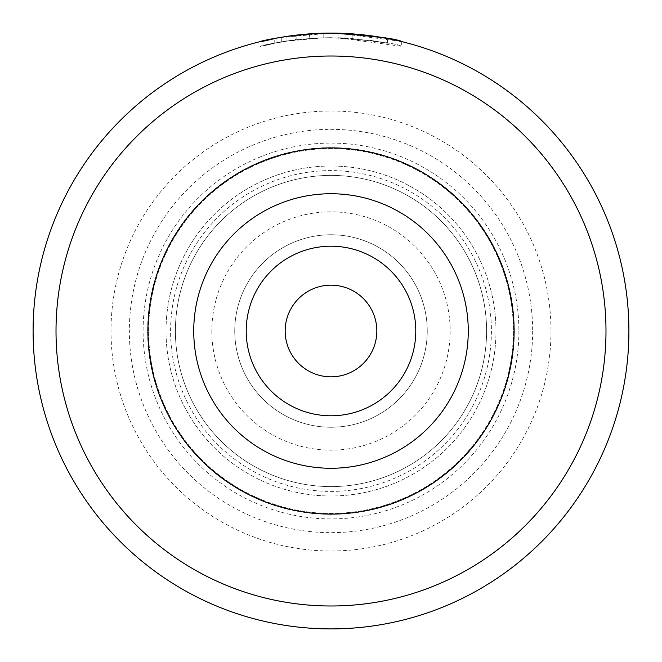 <?xml version="1.0" encoding="UTF-8"?>
<svg xmlns="http://www.w3.org/2000/svg" width="662" height="662" viewBox="0 0 662 662"><rect width="100%" height="100%" fill="white"/><g stroke="black" fill="none" stroke-linecap="round" stroke-linejoin="round"><path stroke-width="0.5" stroke-dasharray="3.31 2.48" d="M147.907 331A183.093 183.093 0 0 1 331 147.907A183.093 183.093 0 0 1 514.093 331A183.093 183.093 0 0 1 331 514.093A183.093 183.093 0 0 1 147.907 331A183.093 183.093 0 0 1 331 147.907A183.093 183.093 0 0 1 514.093 331A183.093 183.093 0 0 1 331 514.093A183.093 183.093 0 0 1 147.907 331A183.093 183.093 0 0 1 331 147.907A183.093 183.093 0 0 1 514.093 331A183.093 183.093 0 0 1 331 514.093A183.093 183.093 0 0 1 147.907 331A183.093 183.093 0 0 1 331 147.907A183.093 183.093 0 0 1 514.093 331A183.093 183.093 0 0 1 331 514.093A183.093 183.093 0 0 1 147.907 331A183.093 183.093 0 0 1 331 147.907A183.093 183.093 0 0 1 514.093 331A183.093 183.093 0 0 1 331 514.093A183.093 183.093 0 0 1 147.907 331A183.093 183.093 0 0 1 331 147.907A183.093 183.093 0 0 1 514.093 331A183.093 183.093 0 0 1 331 514.093A183.093 183.093 0 0 1 147.907 331A183.093 183.093 0 0 1 331 147.907A183.093 183.093 0 0 1 514.093 331A183.093 183.093 0 0 1 331 514.093A183.093 183.093 0 0 1 147.907 331M175.405 331A155.595 155.595 0 0 1 331 175.405A155.595 155.595 0 0 1 486.595 331A155.595 155.595 0 0 1 331 486.595A155.595 155.595 0 0 1 175.405 331A155.595 155.595 0 0 1 331 175.405A155.595 155.595 0 0 1 486.595 331A155.595 155.595 0 0 1 331 486.595A155.595 155.595 0 0 1 175.405 331A155.595 155.595 0 0 1 331 175.405A155.595 155.595 0 0 1 486.595 331A155.595 155.595 0 0 1 331 486.595A155.595 155.595 0 0 1 175.405 331M170.589 331A160.411 160.411 0 0 1 331 170.589A160.411 160.411 0 0 1 491.411 331A160.411 160.411 0 0 1 331 491.411A160.411 160.411 0 0 1 170.589 331M148.594 331A182.406 182.406 0 0 1 331 148.594A182.406 182.406 0 0 1 513.406 331A182.406 182.406 0 0 1 331 513.406A182.406 182.406 0 0 1 148.594 331A182.406 182.406 0 0 1 331 148.594A182.406 182.406 0 0 1 513.406 331A182.406 182.406 0 0 1 331 513.406A182.406 182.406 0 0 1 148.594 331M211.84 331A119.16 119.16 0 0 0 331 450.16A119.16 119.16 0 0 0 450.16 331A119.16 119.16 0 0 0 331 211.84A119.16 119.16 0 0 0 211.84 331M427.247 331A96.247 96.247 0 0 1 331 427.247A96.247 96.247 0 0 1 234.753 331A96.247 96.247 0 0 1 331 234.753A96.247 96.247 0 0 1 427.247 331A96.247 96.247 0 0 1 331 427.247A96.247 96.247 0 0 1 234.753 331A96.247 96.247 0 0 1 331 234.753A96.247 96.247 0 0 1 427.247 331M274.217 43.229L276.029 42.881C237.493 52.786 273.472 38.868 330.876 37.684C285.636 38.388 256.566 47.201 286.116 41.135L286.116 36.501L274.217 38.562M280.009 37.494L330.876 33.1L367.427 35.334M401.71 41.615L401.71 46.332L337.959 37.767A293.316 293.316 0 0 1 352.126 38.446L387.543 43.187L370.943 40.415L330.876 37.684C372.301 40.25 395.876 43.129 401.619 46.307C399.997 44.213 378.772 41.367 337.959 37.767L337.959 33.183L400.295 41.267M295.459 39.844A293.316 293.316 0 0 0 281.292 41.929L302.542 39.066L295.459 39.844L295.459 35.227L302.542 34.465L281.292 37.279A297.9 297.9 0 0 1 295.459 35.227M309.626 33.87L309.626 38.462L309.626 33.87L286.05 36.509L323.792 33.191L323.792 37.775L286.05 41.152L302.542 39.066L323.792 37.775L323.792 33.191L302.542 34.465M285.173 331A45.827 45.827 0 0 0 331 376.827A45.827 45.827 0 0 0 376.827 331A45.827 45.827 0 0 0 331 285.173A45.827 45.827 0 0 0 285.173 331M56.013 331A274.987 274.987 0 0 1 331 56.013A274.987 274.987 0 0 1 605.987 331A274.987 274.987 0 0 1 331 605.987A274.987 274.987 0 0 1 56.013 331M628.9 331A297.9 297.9 0 0 0 331 33.1A297.9 297.9 0 0 0 33.1 331A297.9 297.9 0 0 0 331 628.9A297.9 297.9 0 0 0 628.9 331M166.013 331A164.987 164.987 0 0 1 331 166.013A164.987 164.987 0 0 1 495.987 331A164.987 164.987 0 0 1 331 495.987A164.987 164.987 0 0 1 166.013 331A164.987 164.987 0 0 1 331 166.013A164.987 164.987 0 0 1 495.987 331A164.987 164.987 0 0 1 331 495.987A164.987 164.987 0 0 1 166.013 331A164.987 164.987 0 0 1 331 166.013A164.987 164.987 0 0 1 495.987 331A164.987 164.987 0 0 1 331 495.987A164.987 164.987 0 0 1 166.013 331A164.987 164.987 0 0 1 331 166.013A164.987 164.987 0 0 1 495.987 331A164.987 164.987 0 0 1 331 495.987A164.987 164.987 0 0 1 166.013 331A164.987 164.987 0 0 1 331 166.013A164.987 164.987 0 0 1 495.987 331M147.676 331A183.324 183.324 0 0 1 331 147.676A183.324 183.324 0 0 1 514.324 331A183.324 183.324 0 0 1 331 514.324A183.324 183.324 0 0 1 147.676 331A183.324 183.324 0 0 1 331 147.676A183.324 183.324 0 0 1 514.324 331A183.324 183.324 0 0 1 331 514.324A183.324 183.324 0 0 1 147.676 331M550.991 331A219.991 219.991 0 0 1 331 550.991A219.991 219.991 0 0 1 111.009 331A219.991 219.991 0 0 1 331 111.009A219.991 219.991 0 0 1 550.991 331M532.653 331A201.653 201.653 0 0 1 331 532.653A201.653 201.653 0 0 1 129.347 331A201.653 201.653 0 0 1 331 129.347A201.653 201.653 0 0 1 532.653 331M260.042 41.673L260.042 46.39L276.029 42.881L276.029 38.214L286.116 36.501M387.535 38.512L377.853 36.807L352.126 33.853A297.9 297.9 0 0 0 337.959 33.183L337.959 37.767M296.129 39.761L296.129 35.144M286.05 41.152L286.05 36.509M281.292 41.929L281.292 37.279M352.126 38.446L352.126 33.853L352.126 38.446M518.909 331A187.909 187.909 0 0 1 331 518.909A187.909 187.909 0 0 1 143.091 331A187.909 187.909 0 0 1 331 143.091A187.909 187.909 0 0 1 518.909 331M274.209 43.229L274.209 38.562M387.543 43.187L387.543 38.512"/><path stroke-width="0.99" d="M274.217 38.562L280.009 37.494M400.295 41.267L401.71 41.615M337.959 33.183C378.763 36.724 399.98 39.53 401.619 41.59C395.868 38.462 372.284 35.632 330.876 33.1C273.48 34.275 237.468 47.954 276.029 38.214M246.214 331A84.786 84.786 0 0 0 331 415.786A84.786 84.786 0 0 0 415.786 331A84.786 84.786 0 0 0 331 246.214A84.786 84.786 0 0 0 246.214 331M285.173 331A45.827 45.827 0 0 0 331 376.827A45.827 45.827 0 0 0 376.827 331A45.827 45.827 0 0 0 331 285.173A45.827 45.827 0 0 0 285.173 331M147.907 331A183.093 183.093 0 0 1 331 147.907A183.093 183.093 0 0 1 514.093 331A183.093 183.093 0 0 1 331 514.093A183.093 183.093 0 0 1 147.907 331A183.093 183.093 0 0 1 331 147.907A183.093 183.093 0 0 1 514.093 331M605.987 331A274.987 274.987 0 0 0 331 56.013A274.987 274.987 0 0 0 56.013 331A274.987 274.987 0 0 0 331 605.987A274.987 274.987 0 0 0 605.987 331M33.1 331A297.9 297.9 0 0 1 331 33.1A297.9 297.9 0 0 1 628.9 331A297.9 297.9 0 0 1 331 628.9A297.9 297.9 0 0 1 33.1 331M260.042 41.673L268.954 39.629M367.427 35.334L387.535 38.512M302.542 34.465L309.626 33.87M468.266 331A137.266 137.266 0 0 0 331 193.734A137.266 137.266 0 0 0 193.734 331A137.266 137.266 0 0 0 331 468.266A137.266 137.266 0 0 0 468.266 331"/></g></svg>
